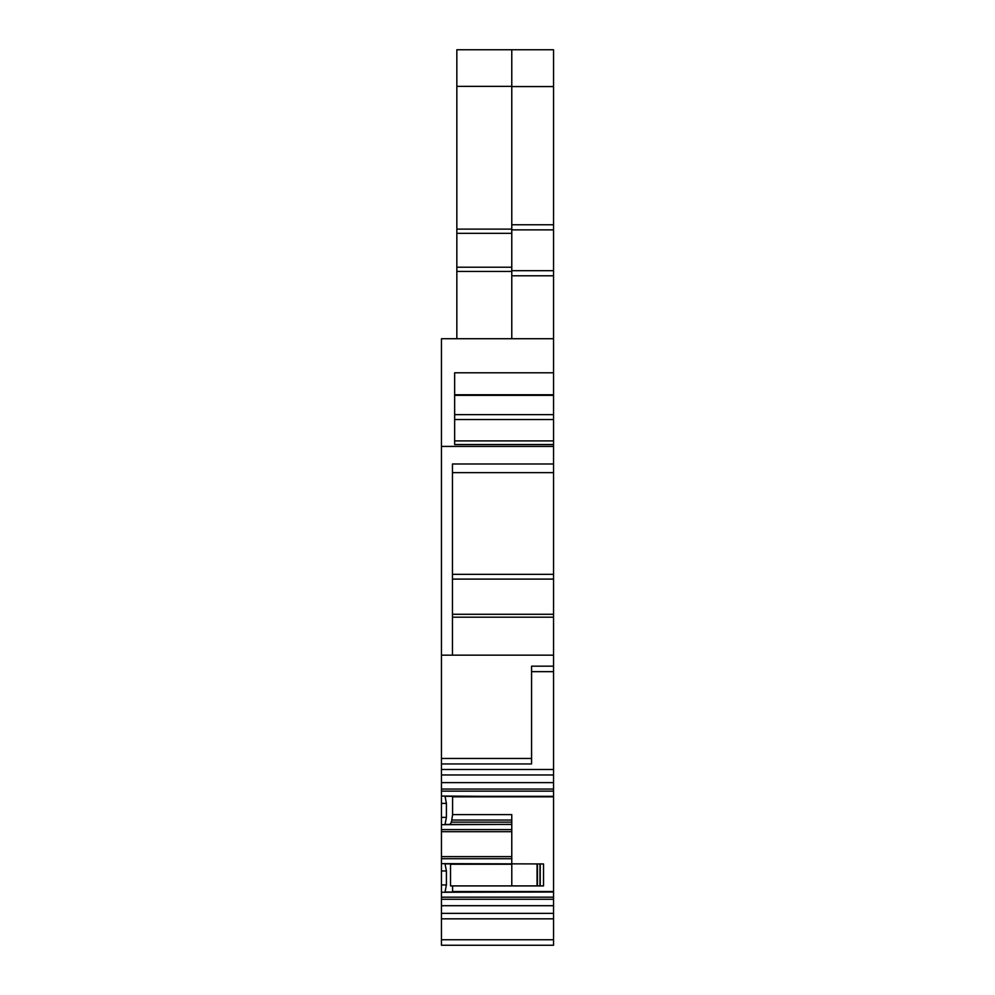 <?xml version="1.0" encoding="UTF-8"?>
<svg xmlns="http://www.w3.org/2000/svg" width="995" height="995" viewBox="0 0 995 995"><rect width="100%" height="100%" fill="white"/><g stroke="black" fill="none" stroke-linecap="round" stroke-linejoin="round"><path stroke-width="1.49" d="M511.778 338.723L511.778 49.75L456.842 49.75L456.842 233.34L511.778 233.34M456.842 338.723L456.842 271.436L511.778 271.436M456.842 233.34L456.842 271.436M511.778 86.366L456.842 86.366M511.778 49.75L553.543 49.75L553.543 394.766L454.653 394.766M446.407 803.388L444.989 796.062L553.543 796.808L452.588 796.808L452.588 814.606L511.778 814.606L511.778 824.382L441.457 824.681L441.457 803.388L446.407 803.388L446.407 817.368L444.989 824.681M511.778 822.131L451.431 822.131L449.964 824.382M444.989 863.648L441.457 863.648L441.457 870.961L446.407 870.961L444.989 863.648L543.519 863.946L543.519 885.911L539.999 885.911L539.999 863.946M441.457 863.648L441.457 856.633L511.778 856.633L511.778 864.232L450.524 864.232L450.524 885.911L539.999 885.911M452.451 655.17L452.451 463.993L553.543 463.993L553.543 446.407L441.457 446.407L441.457 655.17L553.543 655.17L553.543 463.993M553.543 372.789L454.653 372.789L454.653 444.529L553.543 444.529L553.543 440.909L454.653 440.909L454.653 419.554L553.543 419.554L553.543 394.766M446.407 870.961L446.407 884.941L444.989 892.254L553.543 892.018L445.188 892.018M452.588 891.955L452.588 885.911M452.588 814.606L451.431 822.131M511.778 856.633L511.778 824.382M553.543 655.17L553.543 666.165L531.566 666.165L531.566 763.949L441.457 763.949L441.457 758.464L531.566 758.464M441.457 856.633L441.457 824.681M441.457 870.961L441.457 918.833L553.543 918.833L553.543 913.36L441.457 913.36M444.989 796.062L441.457 796.062L441.457 803.388M441.457 446.407L441.457 338.723L553.543 338.723M511.778 86.565L553.543 86.565M553.543 440.909L553.543 419.554M553.543 666.165L553.543 769.496L441.457 769.496L441.457 763.949M553.543 796.361L553.543 769.496M553.543 774.968L441.457 774.968L441.457 769.496M441.457 774.968L441.457 789.06L553.543 789.06M441.457 905.699L553.543 905.699L553.543 892.018M553.543 905.699L553.543 913.36M441.457 939.753L553.543 939.753L553.543 945.25L441.457 945.25L441.457 918.833M553.543 939.753L553.543 918.833M553.543 444.529L553.543 446.407M441.457 796.062L441.457 789.06M553.543 796.808L553.543 891.955M441.457 655.17L441.457 758.464M511.778 229.111L456.842 229.111M456.842 267.207L511.778 267.207M511.791 864.232L511.791 885.911M537.474 885.911L537.474 863.946M540.223 863.946L540.223 885.911M511.778 820.042L451.991 820.042M511.778 863.884L445.188 863.884M511.778 824.445L445.188 824.445M537.051 885.911L537.051 863.946M446.407 817.368L441.457 817.368M441.457 831.696L511.778 831.696M444.989 892.254L441.457 892.254M446.407 884.941L441.457 884.941M511.778 858.722L441.457 858.722M511.778 829.606L441.457 829.606M511.778 224.77L553.543 224.77M511.778 229.87L553.543 229.87M511.778 270.69L553.543 270.69M511.778 275.789L553.543 275.789M454.653 395.351L553.543 395.351M454.653 414.641L553.543 414.641M452.451 472.637L553.543 472.637M452.451 574.339L553.543 574.339M452.451 579.102L553.543 579.102M452.451 614.288L553.543 614.288M452.451 617.198L553.543 617.198M531.566 671.65L553.543 671.65M553.543 782.63L441.457 782.63M553.543 897.179L441.457 897.179M553.543 899.269L441.457 899.269M553.543 791.149L441.457 791.149M553.543 891.52L452.588 891.52M445.188 796.311L553.543 796.311"/></g></svg>
